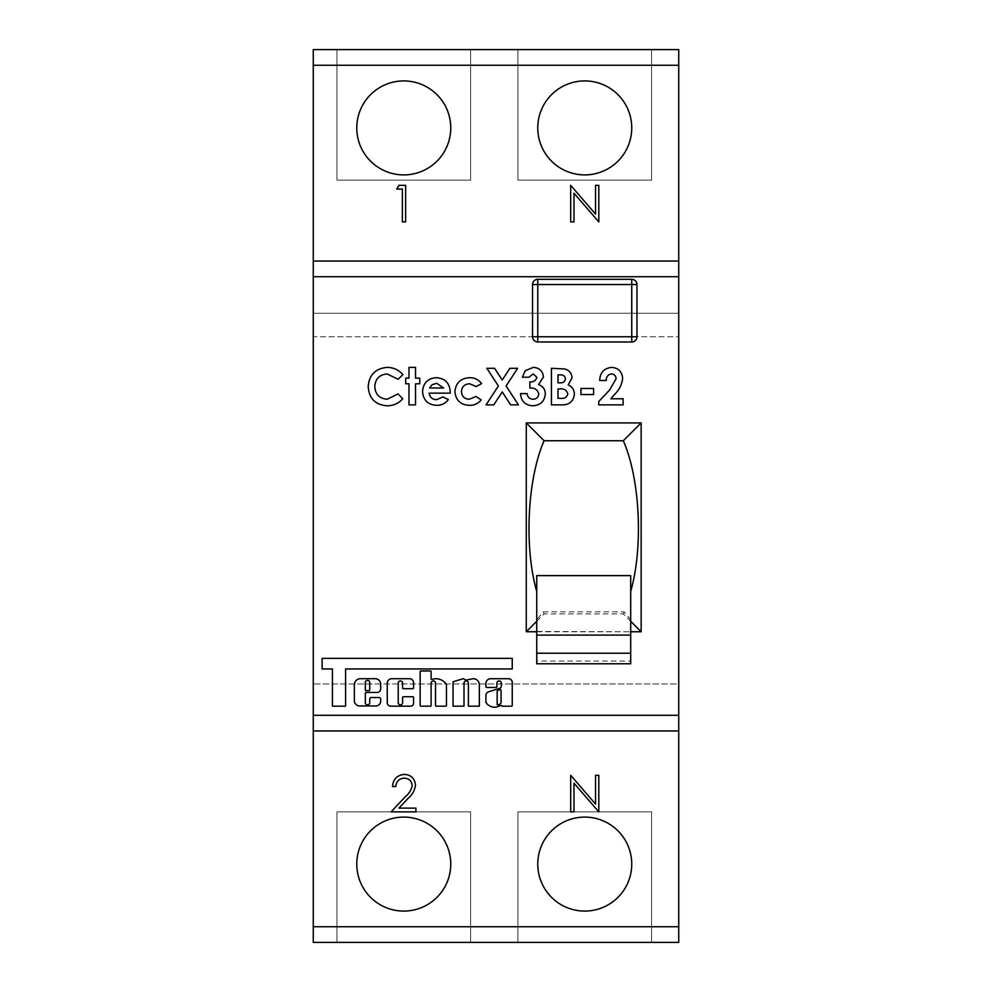 <?xml version="1.0" encoding="UTF-8"?>
<svg xmlns="http://www.w3.org/2000/svg" width="992" height="992" viewBox="0 0 992 992"><rect width="100%" height="100%" fill="white"/><g stroke="black" fill="none" stroke-linecap="round" stroke-linejoin="round"><path stroke-width="0.74" stroke-dasharray="4.96 3.72" d="M497.166 704.332A0.732 0.732 0 0 0 498.195 705.002A8.854 8.854 0 0 0 500.836 703.216A0.732 0.732 0 0 0 501.059 702.696L501.059 690.407A0.732 0.732 0 0 0 500.104 689.713L497.674 690.482A0.732 0.732 0 0 0 497.166 691.176L497.166 704.332M498.827 688.584L487.928 692.032A5.282 5.282 0 0 0 485.968 694.636A0.732 0.732 0 0 0 485.931 694.871L485.931 702.212A0.732 0.732 0 0 0 486.055 702.621A10.317 10.317 0 0 0 499.918 705.758A0.732 0.732 0 0 1 500.29 705.647L501.592 705.461A0.732 0.732 0 0 0 502.324 706.192L511.512 706.192A0.732 0.732 0 0 0 512.244 705.461L512.244 683.128A3.832 3.832 0 0 0 508.772 678.714L490.792 678.714A4.774 4.774 0 0 0 485.931 683.835L485.931 686.749A0.732 0.732 0 0 0 486.663 687.468L496.174 687.468A0.732 0.732 0 0 0 496.893 686.749L496.893 683.128A2.195 2.195 0 0 1 499.088 680.934A2.195 2.195 0 0 1 501.282 683.128L501.282 686.067A2.455 2.455 0 0 1 498.827 688.584M431.842 679.408A0.732 0.732 0 0 1 431.111 678.677L431.111 671.683A0.732 0.732 0 0 0 430.379 670.952L420.881 670.952A0.732 0.732 0 0 0 420.149 671.683L420.149 705.436A0.732 0.732 0 0 0 420.881 706.168L430.379 706.168A0.732 0.732 0 0 0 431.111 705.436L431.111 683.128A2.195 2.195 0 0 1 433.306 680.934A2.195 2.195 0 0 1 435.5 683.128L435.5 705.436A0.732 0.732 0 0 0 436.232 706.168L445.73 706.168A0.732 0.732 0 0 0 446.462 705.436L446.462 684.728A0.732 0.732 0 0 0 446.338 684.319A12.462 12.462 0 0 0 432.078 679.371A0.732 0.732 0 0 1 431.842 679.408M367.524 704.89A2.195 2.195 0 0 1 365.329 702.696L365.329 693.185A0.732 0.732 0 0 1 366.06 692.466L377.022 692.466A3.658 3.658 0 0 0 380.68 688.808L380.68 684.133A5.419 5.419 0 0 0 375.261 678.714L360.406 678.714A6.039 6.039 0 0 0 354.367 684.765L354.367 701.183A3.658 3.658 0 0 0 355.434 703.762L356.537 704.866A3.658 3.658 0 0 0 359.116 705.932L375.918 705.932A4.749 4.749 0 0 0 380.68 701.183L380.68 699A1.463 1.463 0 0 0 379.217 697.537L371.182 697.537A1.463 1.463 0 0 0 369.718 699L369.718 702.696A2.195 2.195 0 0 1 367.524 704.89M400.408 704.89A2.195 2.195 0 0 1 398.226 702.696L398.226 683.128A2.195 2.195 0 0 1 400.408 680.934A2.195 2.195 0 0 1 402.603 683.128L402.603 687.989A0.732 0.732 0 0 0 403.335 688.721L412.846 688.721A0.732 0.732 0 0 0 413.565 687.989L413.565 682.732A4.03 4.03 0 0 0 409.547 678.714L391.79 678.714A4.538 4.538 0 0 0 387.252 683.252L387.252 702.696A3.46 3.46 0 0 0 390.724 706.155L410.626 706.155A2.951 2.951 0 0 0 413.565 703.204L413.565 697.463A0.732 0.732 0 0 0 412.846 696.731L403.335 696.731A0.732 0.732 0 0 0 402.603 697.463L402.603 702.696A2.195 2.195 0 0 1 400.408 704.89M403.756 911.078A46.984 46.984 0 0 1 356.773 864.082A46.984 46.984 0 0 1 403.756 817.098A46.984 46.984 0 0 1 450.752 864.082A46.984 46.984 0 0 1 403.756 911.078M584.759 911.078A46.984 46.984 0 0 1 537.763 864.082A46.984 46.984 0 0 1 584.759 817.098A46.984 46.984 0 0 1 631.743 864.082A46.984 46.984 0 0 1 584.759 911.078M403.756 80.922A46.984 46.984 0 0 0 356.773 127.918A46.984 46.984 0 0 0 403.756 174.902A46.984 46.984 0 0 0 450.752 127.918A46.984 46.984 0 0 0 403.756 80.922M584.759 80.922A46.984 46.984 0 0 0 537.763 127.918A46.984 46.984 0 0 0 584.759 174.902A46.984 46.984 0 0 0 631.743 127.918A46.984 46.984 0 0 0 584.759 80.922M630.701 663.772L630.701 661.032L536.722 661.032L536.722 663.772M678.739 261.057L313.261 261.057M678.739 730.943L313.261 730.943M532.543 284.543L532.543 336.759A5.22 5.22 0 0 0 537.763 341.98L631.743 341.98A5.22 5.22 0 0 0 636.963 336.759L636.963 284.543A5.22 5.22 0 0 0 631.743 279.322L537.763 279.322A5.22 5.22 0 0 0 532.543 284.543M536.722 631.792L630.701 631.792L536.722 631.458L536.722 661.032M470.63 942.4L336.97 942.4L470.63 942.4L336.97 942.4L470.63 942.4L470.63 811.878L470.63 942.4L470.63 811.878L336.97 811.878L336.97 942.4L336.97 811.878L470.63 811.878L336.97 811.878L336.97 942.4L336.97 811.878L470.63 811.878L470.63 942.4M651.583 942.4L517.923 942.4L651.583 942.4L517.923 942.4L651.583 942.4L651.583 811.878L651.583 942.4L651.583 811.878L517.923 811.878L517.923 942.4L517.923 811.878L651.583 811.878L517.923 811.878L517.923 942.4L517.923 811.878L651.583 811.878L651.583 942.4M678.739 942.4L313.261 942.4L313.261 683.959L678.739 683.959L678.739 942.4M536.722 621.302L544.112 613.924L623.323 613.924L630.701 621.302M630.701 575.608L630.701 619.591L624.117 611.903L543.306 611.903L536.722 619.591L536.722 575.608M544.112 613.924L543.306 611.903M623.323 613.924L624.117 611.903M470.63 49.6L336.97 49.6L470.63 49.6L336.97 49.6L470.63 49.6L470.63 180.122L470.63 49.6L470.63 180.122L336.97 180.122L336.97 49.6L336.97 180.122L470.63 180.122L470.63 49.6M651.583 49.6L517.923 49.6L651.583 49.6L517.923 49.6L651.583 49.6L651.583 180.122L651.583 49.6L651.583 180.122L517.923 180.122L651.583 180.122L651.583 49.6M678.739 49.6L313.261 49.6L313.261 336.759L678.739 336.759L678.739 49.6M678.739 313.261L678.739 683.959L313.261 683.959L313.261 313.261L678.739 313.261L678.739 336.759L313.261 336.759L313.261 313.261L678.739 313.261M630.701 619.591L630.701 631.458M536.722 619.591L536.722 631.458M630.701 631.792L630.701 661.032M517.923 180.122L517.923 49.6L517.923 180.122L517.923 49.6L517.923 180.122L651.583 180.122L517.923 180.122M336.97 180.122L470.63 180.122L336.97 180.122L336.97 49.6L336.97 180.122M611.308 373.934C607.898 374.629 606.211 376.811 606.248 380.494L599.689 380.494C600.036 372.595 604.029 368.23 611.68 367.375C618.363 367.945 622.009 371.591 622.641 378.336C621.91 384.574 619.244 389.93 614.631 394.394L610.812 398.772L623.112 398.772L623.112 404.86L598.746 404.86L598.746 401.537L609.572 390.017L616.082 378.795C615.883 375.794 614.296 374.17 611.308 373.934M580.94 394.556L580.94 388.467L593.588 388.467L593.588 394.556L580.94 394.556M561.708 404.86L551.428 404.86L551.428 368.317L564.733 368.962C569.272 370.239 571.714 373.203 572.037 377.853L568.242 384.884C572.248 386.768 574.294 389.893 574.38 394.283C573.413 401.512 569.185 405.046 561.708 404.86M567.821 394.022C566.779 390.116 564.014 388.418 559.55 388.926L557.988 388.926L557.988 398.3L559.872 398.3C564.051 398.958 566.705 397.532 567.821 394.022M565.477 378.721C564.919 375.918 563.109 374.641 560.046 374.877L557.988 374.877L557.988 382.838L559.724 382.838C562.985 383.086 564.907 381.709 565.477 378.721M533.212 373.934L528.934 377.22L522.375 377.22L525.177 370.772L533.25 367.375C539.338 367.784 542.736 370.971 543.455 376.96L538.569 384.623C542.934 386.198 545.191 389.31 545.327 393.973C544.496 401.45 540.268 405.393 532.654 405.802C525.177 405.232 521.135 401.177 520.502 393.613L527.062 393.613C527.558 397.135 529.542 399.007 533.014 399.243C536.461 399.057 538.383 397.284 538.768 393.898C537.59 389.67 534.626 387.698 529.864 387.996L529.864 381.908C533.56 382.106 535.903 380.593 536.895 377.382L533.212 373.934M498.368 385.975L486.874 368.317L494.599 368.317L502.237 380.048L509.888 368.317L517.626 368.317L506.106 385.987L518.394 404.86L510.657 404.86L502.237 391.914L493.793 404.86L486.055 404.86L498.368 385.975M469.613 377.692C474.622 377.654 478.615 379.626 481.604 383.606L476.172 386.582L469.65 383.78C464.603 384.028 461.875 386.657 461.466 391.642C461.826 396.453 464.442 398.982 469.29 399.243L476.048 396.428L481.145 399.925C478.132 403.62 474.213 405.418 469.414 405.331C460.61 404.91 455.774 400.334 454.906 391.604C455.836 382.85 460.747 378.212 469.613 377.692M450.219 391.914L450.194 393.142L429.127 393.142C429.896 397.308 432.376 399.491 436.579 399.702L442.854 396.936L448.347 399.553C445.42 403.521 441.477 405.455 436.505 405.331C427.912 404.773 423.274 400.21 422.567 391.654C423.15 383.098 427.701 378.436 436.207 377.692C445.036 378.299 449.711 383.048 450.219 391.914M429.598 387.996L443.66 387.996L436.74 383.309L431.979 384.772L429.598 387.996M408.977 378.15L408.977 367.375L415.536 367.375L415.536 378.15L419.765 378.15L419.765 383.78L415.536 383.78L415.536 404.86L408.977 404.86L408.977 383.78L405.703 383.78L405.703 378.15L408.977 378.15M387.302 367.375C393.564 367.524 398.759 369.942 402.888 374.654L398.077 379.254L387.041 373.934C379.44 374.678 375.36 378.87 374.778 386.52C375.261 394.332 379.39 398.573 387.165 399.243L398.077 393.923L402.74 398.821C398.548 403.422 393.365 405.74 387.19 405.802C375.311 404.885 368.987 398.462 368.218 386.533C369.16 374.802 375.522 368.416 387.302 367.375M573.984 811.878L570.698 811.878L570.698 775.322L595.535 804.09L595.535 775.322L598.808 775.322L598.808 811.878L573.984 783.172L573.984 811.878M404.265 778.137C399.119 778.559 396.304 781.361 395.796 786.569L392.522 786.569C393.117 779.154 397.098 775.087 404.438 774.392C411.172 774.888 414.854 778.509 415.474 785.255C414.743 790.475 412.275 794.84 408.084 798.362L398.933 808.12L415.946 808.12L415.946 811.878L391.108 811.878L405.282 796.75C409.014 793.749 411.32 790.016 412.201 785.552C411.618 780.915 408.977 778.447 404.265 778.137M396.738 189.1L398.883 185.343L405.641 185.343L405.641 221.898L402.355 221.898L402.355 189.1L396.738 189.1M573.984 221.898L570.698 221.898L570.698 185.343L595.535 214.111L595.535 185.343L598.808 185.343L598.808 221.898L573.984 193.192L573.984 221.898M322.115 658.366L322.115 668.955L332.432 668.955L332.432 706.18L345.588 706.18L345.588 668.955L512.244 668.955L512.244 658.366L322.115 658.366M369.718 689.911L369.718 683.128A2.244 2.244 0 0 0 367.524 680.388A2.244 2.244 0 0 0 365.329 683.128L365.329 689.911A0.732 0.732 0 0 0 366.06 690.643L368.987 690.643A0.732 0.732 0 0 0 369.718 689.911M464.008 683.128A2.195 2.195 0 0 1 466.203 680.934A2.195 2.195 0 0 1 468.398 683.128L468.398 706.168L479.359 706.168L479.359 684.517A6.113 6.113 0 0 0 470.816 679.235A37.237 37.237 0 0 0 465.992 680.165L463.301 678.627L453.046 681.777L453.046 706.168L464.008 706.168L464.008 683.128"/><path stroke-width="1.49" d="M497.166 704.332A0.732 0.732 0 0 0 498.195 705.002A8.854 8.854 0 0 0 500.836 703.216A0.732 0.732 0 0 0 501.059 702.696L501.059 690.407A0.732 0.732 0 0 0 500.104 689.713L497.674 690.482A0.732 0.732 0 0 0 497.166 691.176L497.166 704.332M498.827 688.584L487.928 692.032A5.282 5.282 0 0 0 485.968 694.636A0.732 0.732 0 0 0 485.931 694.871L485.931 702.212A0.732 0.732 0 0 0 486.055 702.621A10.317 10.317 0 0 0 499.918 705.758A0.732 0.732 0 0 1 500.29 705.647L501.592 705.461A0.732 0.732 0 0 0 502.324 706.192L511.512 706.192A0.732 0.732 0 0 0 512.244 705.461L512.244 683.128A3.832 3.832 0 0 0 508.772 678.714L490.792 678.714A4.774 4.774 0 0 0 485.931 683.835L485.931 686.749A0.732 0.732 0 0 0 486.663 687.468L496.174 687.468A0.732 0.732 0 0 0 496.893 686.749L496.893 683.128A2.195 2.195 0 0 1 499.088 680.934A2.195 2.195 0 0 1 501.282 683.128L501.282 686.067A2.455 2.455 0 0 1 498.827 688.584M431.842 679.408A0.732 0.732 0 0 1 431.111 678.677L431.111 671.683A0.732 0.732 0 0 0 430.379 670.952L420.881 670.952A0.732 0.732 0 0 0 420.149 671.683L420.149 705.436A0.732 0.732 0 0 0 420.881 706.168L430.379 706.168A0.732 0.732 0 0 0 431.111 705.436L431.111 683.128A2.195 2.195 0 0 1 433.306 680.934A2.195 2.195 0 0 1 435.5 683.128L435.5 705.436A0.732 0.732 0 0 0 436.232 706.168L445.73 706.168A0.732 0.732 0 0 0 446.462 705.436L446.462 684.728A0.732 0.732 0 0 0 446.338 684.319A12.462 12.462 0 0 0 432.078 679.371A0.732 0.732 0 0 1 431.842 679.408M367.524 704.89A2.195 2.195 0 0 1 365.329 702.696L365.329 693.185A0.732 0.732 0 0 1 366.06 692.466L377.022 692.466A3.658 3.658 0 0 0 380.68 688.808L380.68 684.133A5.419 5.419 0 0 0 375.261 678.714L360.406 678.714A6.039 6.039 0 0 0 354.367 684.765L354.367 701.183A3.658 3.658 0 0 0 355.434 703.762L356.537 704.866A3.658 3.658 0 0 0 359.116 705.932L375.918 705.932A4.749 4.749 0 0 0 380.68 701.183L380.68 699A1.463 1.463 0 0 0 379.217 697.537L371.182 697.537A1.463 1.463 0 0 0 369.718 699L369.718 702.696A2.195 2.195 0 0 1 367.524 704.89M400.408 704.89A2.195 2.195 0 0 1 398.226 702.696L398.226 683.128A2.195 2.195 0 0 1 400.408 680.934A2.195 2.195 0 0 1 402.603 683.128L402.603 687.989A0.732 0.732 0 0 0 403.335 688.721L412.846 688.721A0.732 0.732 0 0 0 413.565 687.989L413.565 682.732A4.03 4.03 0 0 0 409.547 678.714L391.79 678.714A4.538 4.538 0 0 0 387.252 683.252L387.252 702.696A3.46 3.46 0 0 0 390.724 706.155L410.626 706.155A2.951 2.951 0 0 0 413.565 703.204L413.565 697.463A0.732 0.732 0 0 0 412.846 696.731L403.335 696.731A0.732 0.732 0 0 0 402.603 697.463L402.603 702.696A2.195 2.195 0 0 1 400.408 704.89M403.756 911.078A46.984 46.984 0 0 1 356.773 864.082A46.984 46.984 0 0 1 403.756 817.098A46.984 46.984 0 0 1 450.752 864.082A46.984 46.984 0 0 1 403.756 911.078M584.759 911.078A46.984 46.984 0 0 1 537.763 864.082A46.984 46.984 0 0 1 584.759 817.098A46.984 46.984 0 0 1 631.743 864.082A46.984 46.984 0 0 1 584.759 911.078M403.756 80.922A46.984 46.984 0 0 0 356.773 127.918A46.984 46.984 0 0 0 403.756 174.902A46.984 46.984 0 0 0 450.752 127.918A46.984 46.984 0 0 0 403.756 80.922M584.759 80.922A46.984 46.984 0 0 0 537.763 127.918A46.984 46.984 0 0 0 584.759 174.902A46.984 46.984 0 0 0 631.743 127.918A46.984 46.984 0 0 0 584.759 80.922M536.722 653.232L630.701 653.232L630.701 663.772L536.722 663.772L536.722 575.608L630.701 575.608L630.701 635.091L536.722 635.091M396.738 189.1L398.883 185.343L405.641 185.343L405.641 221.898L402.355 221.898L402.355 189.1L396.738 189.1M313.261 65.261L313.261 49.6L678.739 49.6L678.739 65.261L313.261 65.261L313.261 261.057L678.739 261.057L678.739 942.4L313.261 942.4L313.261 926.739L678.739 926.739M678.739 65.261L678.739 261.057M573.984 221.898L570.698 221.898L570.698 185.343L595.535 214.111L595.535 185.343L598.808 185.343L598.808 221.898L573.984 193.192L573.984 221.898M573.984 811.878L570.698 811.878L570.698 775.322L595.535 804.09L595.535 775.322L598.808 775.322L598.808 811.878L573.984 783.172L573.984 811.878M678.739 730.943L313.261 730.943L313.261 926.739M404.265 778.137C399.119 778.559 396.304 781.361 395.796 786.569L392.522 786.569C393.117 779.154 397.098 775.087 404.438 774.392C411.172 774.888 414.854 778.509 415.474 785.255C414.743 790.475 412.275 794.84 408.084 798.362L398.933 808.12L415.946 808.12L415.946 811.878L391.108 811.878L405.282 796.75C409.014 793.749 411.32 790.016 412.201 785.552C411.618 780.915 408.977 778.447 404.265 778.137M468.398 683.128L468.398 706.168L479.359 706.168L479.359 684.517A6.113 6.113 0 0 0 470.816 679.235A37.237 37.237 0 0 0 465.992 680.165L463.301 678.627L453.046 681.777L453.046 706.168L464.008 706.168L464.008 683.128A2.195 2.195 0 0 1 466.203 680.934A2.195 2.195 0 0 1 468.398 683.128M322.115 668.955L332.432 668.955L332.432 706.18L345.588 706.18L345.588 668.955L512.244 668.955L512.244 658.366L322.115 658.366L322.115 668.955M408.977 378.15L408.977 367.375L415.536 367.375L415.536 378.15L419.765 378.15L419.765 383.78L415.536 383.78L415.536 404.86L408.977 404.86L408.977 383.78L405.703 383.78L405.703 378.15L408.977 378.15M469.613 377.692C474.622 377.654 478.615 379.626 481.604 383.606L476.172 386.582L469.65 383.78C464.603 384.028 461.875 386.657 461.466 391.642C461.826 396.453 464.442 398.982 469.29 399.243L476.048 396.428L481.145 399.925C478.132 403.62 474.213 405.418 469.414 405.331C460.61 404.91 455.774 400.334 454.906 391.604C455.836 382.85 460.747 378.212 469.613 377.692M533.212 373.934L528.934 377.22L522.375 377.22L525.177 370.772L533.25 367.375C539.338 367.784 542.736 370.971 543.455 376.96L538.569 384.623C542.934 386.198 545.191 389.31 545.327 393.973C544.496 401.45 540.268 405.393 532.654 405.802C525.177 405.232 521.135 401.177 520.502 393.613L527.062 393.613C527.558 397.135 529.542 399.007 533.014 399.243C536.461 399.057 538.383 397.284 538.768 393.898C537.59 389.67 534.626 387.698 529.864 387.996L529.864 381.908C533.56 382.106 535.903 380.593 536.895 377.382L533.212 373.934M580.94 394.556L580.94 388.467L593.588 388.467L593.588 394.556L580.94 394.556M313.261 730.943L313.261 261.057M630.701 631.743L641.142 631.743L641.142 422.902L526.281 422.902L526.281 631.743L536.722 631.743M611.308 373.934C607.898 374.629 606.211 376.811 606.248 380.494L599.689 380.494C600.036 372.595 604.029 368.23 611.68 367.375C618.363 367.945 622.009 371.591 622.641 378.336C621.91 384.574 619.244 389.93 614.631 394.394L610.812 398.772L623.112 398.772L623.112 404.86L598.746 404.86L598.746 401.537L609.572 390.017L616.082 378.795C615.883 375.794 614.296 374.17 611.308 373.934M561.708 404.86L551.428 404.86L551.428 368.317L564.733 368.962C569.272 370.239 571.714 373.203 572.037 377.853L568.242 384.884C572.248 386.768 574.294 389.893 574.38 394.283C573.413 401.512 569.185 405.046 561.708 404.86M498.368 385.975L486.874 368.317L494.599 368.317L502.237 380.048L509.888 368.317L517.626 368.317L506.106 385.987L518.394 404.86L510.657 404.86L502.237 391.914L493.793 404.86L486.055 404.86L498.368 385.975M450.219 391.914L450.194 393.142L429.127 393.142C429.896 397.308 432.376 399.491 436.579 399.702L442.854 396.936L448.347 399.553C445.42 403.521 441.477 405.455 436.505 405.331C427.912 404.773 423.274 400.21 422.567 391.654C423.15 383.098 427.701 378.436 436.207 377.692C445.036 378.299 449.711 383.048 450.219 391.914M387.302 367.375C393.564 367.524 398.759 369.942 402.888 374.654L398.077 379.254L387.041 373.934C379.44 374.678 375.36 378.87 374.778 386.52C375.261 394.332 379.39 398.573 387.165 399.243L398.077 393.923L402.74 398.821C398.548 403.422 393.365 405.74 387.19 405.802C375.311 404.885 368.987 398.462 368.218 386.533C369.16 374.802 375.522 368.416 387.302 367.375M630.701 621.302L641.142 631.743M536.722 621.302L526.281 631.743M630.701 591.393C643.424 547.187 640.076 478.863 623.323 440.733L544.112 440.733L526.281 422.902M536.722 591.393C523.999 547.187 527.347 478.863 544.112 440.733M623.323 440.733L641.142 422.902M630.701 653.232L630.701 635.091M532.543 336.759L532.543 284.543L537.763 284.543L537.763 336.759L631.743 336.759L631.743 284.543L537.763 284.543L537.763 279.322L631.743 279.322A5.22 5.22 0 0 1 636.963 284.543L636.963 336.759A5.22 5.22 0 0 1 631.743 341.98L537.763 341.98L537.763 336.759L532.543 336.759A5.22 5.22 0 0 0 537.763 341.98A5.22 5.22 0 0 1 532.543 336.759M537.763 279.322A5.22 5.22 0 0 0 532.543 284.543A5.22 5.22 0 0 1 537.763 279.322M560.046 374.877L557.988 374.877L557.988 382.838L559.724 382.838C562.985 383.086 564.907 381.709 565.477 378.721C564.919 375.918 563.109 374.641 560.046 374.877M559.55 388.926L557.988 388.926L557.988 398.3L559.872 398.3C564.051 398.958 566.705 397.532 567.821 394.022C566.779 390.116 564.014 388.418 559.55 388.926M429.598 387.996L443.66 387.996L436.74 383.309L431.979 384.772L429.598 387.996M369.718 683.128A2.244 2.244 0 0 0 367.524 680.388A2.244 2.244 0 0 0 365.329 683.128L365.329 689.911A0.732 0.732 0 0 0 366.06 690.643L368.987 690.643A0.732 0.732 0 0 0 369.718 689.911L369.718 683.128M678.739 276.718L313.261 276.718M313.261 715.282L678.739 715.282M631.743 341.98A5.22 5.22 0 0 0 636.963 336.759L631.743 336.759L631.743 341.98M636.963 284.543A5.22 5.22 0 0 0 631.743 279.322L631.743 284.543L636.963 284.543"/></g></svg>
